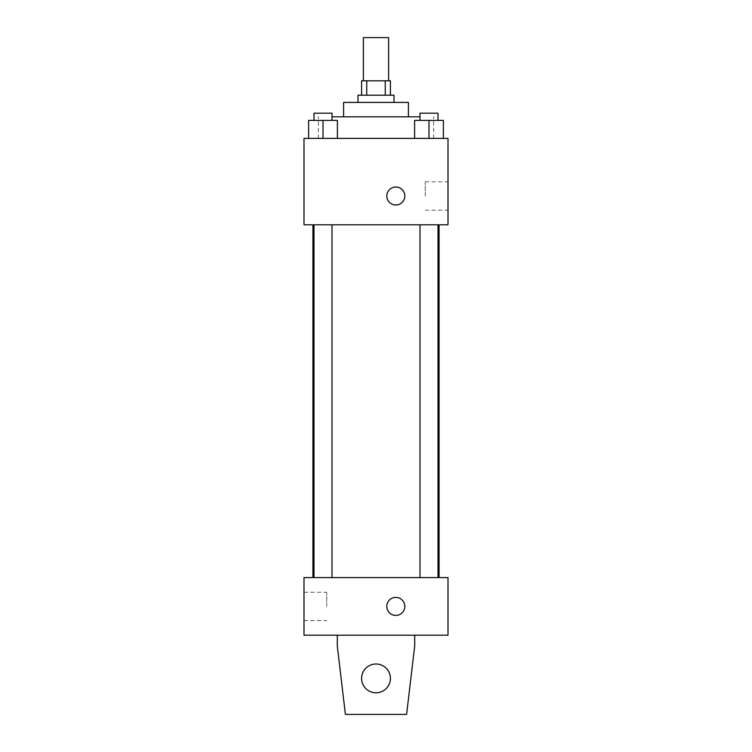 <?xml version="1.0" encoding="UTF-8"?>
<svg xmlns="http://www.w3.org/2000/svg" width="752" height="752" viewBox="0 0 752 752"><rect width="100%" height="100%" fill="white"/><g stroke="black" fill="none" stroke-linecap="round" stroke-linejoin="round"><path stroke-width="0.56" stroke-dasharray="3.76 2.82" d="M363.404 37.6L388.596 37.6M376 80.802L363.404 80.802L376 80.802M385.24 95.203L385.24 80.802L390.401 80.802L390.401 95.203L366.76 95.203L390.401 95.203M385.24 80.802L361.599 80.802L361.599 95.203L366.76 95.203L361.599 95.203M394.001 95.203L357.999 95.203M357.999 102.404L394.001 102.404L357.999 102.404M366.76 95.203L366.76 80.802M408.402 102.404L343.598 102.404M343.598 116.804L408.402 116.804L343.598 116.804M419.992 116.804L332.008 116.804M318.397 138.396L433.603 138.396L318.397 138.396L318.397 116.804M308.611 138.396L337.404 138.396L308.611 138.396L337.404 138.396L308.611 138.396L337.404 138.396L323.012 138.396L323.012 120.405L308.611 120.405L332.008 120.405L308.611 120.405L308.611 138.396L323.012 138.396L308.611 138.396L308.611 120.405L308.611 138.396L337.404 138.396L323.012 138.396L323.012 120.405L337.404 120.405L314.007 120.405L337.404 120.405L337.404 138.396L337.404 120.405M414.596 138.396L443.389 138.396L414.596 138.396L443.389 138.396L414.596 138.396L443.389 138.396L428.988 138.396L428.988 120.405L414.596 120.405L437.993 120.405L414.596 120.405L414.596 138.396L428.988 138.396L414.596 138.396L414.596 120.405L414.596 138.396L443.389 138.396L428.988 138.396L428.988 120.405L443.389 120.405L419.992 120.405L443.389 120.405L443.389 138.396L443.389 120.405M448.004 138.396L303.996 138.396L303.996 224.801L448.004 224.801L448.004 138.396M303.996 195.999L303.996 205.005L304.005 195.999M376 224.801L312.926 224.801L376 224.801M428.988 224.801L437.993 224.801L428.988 224.801M323.012 224.801L314.007 224.801L323.012 224.801M448.004 195.999L448.004 181.843L448.004 195.999M395.806 187.004A8.996 8.996 0 0 0 388.013 200.502A8.996 8.996 0 0 0 403.598 200.502A8.996 8.996 0 0 0 395.806 187.004A8.996 8.996 0 0 0 388.013 200.502A8.996 8.996 0 0 0 403.598 200.502A8.996 8.996 0 0 0 395.806 187.004M395.806 205.005A8.996 8.996 0 0 1 388.013 191.497A8.996 8.996 0 0 1 403.598 191.497A8.996 8.996 0 0 1 395.806 205.005M425.247 195.999L425.247 181.843L425.247 195.999M376 577.602L312.926 577.602L376 577.602M428.988 577.602L437.993 577.602L428.988 577.602M323.012 577.602L314.007 577.602L323.012 577.602M448.004 577.602L303.996 577.602L303.996 635.196L448.004 635.196L448.004 577.602M303.996 606.403L303.996 592.238L303.996 606.403M326.753 606.403L326.753 592.238L326.753 606.403M404.802 606.403A8.996 8.996 0 0 0 391.303 598.601A8.996 8.996 0 0 0 391.303 614.196A8.996 8.996 0 0 0 404.802 606.403A8.996 8.996 0 0 1 391.303 614.196A8.996 8.996 0 0 1 391.303 598.601A8.996 8.996 0 0 1 404.802 606.403M448.004 615.399L448.004 597.398L447.995 615.399M386.801 606.403A8.996 8.996 0 0 0 400.299 614.196A8.996 8.996 0 0 0 400.299 598.601A8.996 8.996 0 0 0 386.801 606.403M337.3 635.196L337.3 645.996L337.3 635.196L414.7 635.196L414.7 645.996L414.7 635.196L414.7 645.996L406.597 714.4L414.7 645.996L406.597 714.4L345.403 714.4L406.597 714.4L345.403 714.4L337.3 645.996L345.403 714.4L337.3 645.996L337.3 635.196L414.7 635.196M376 663.997A14.401 14.401 0 0 0 363.526 685.598A14.401 14.401 0 0 0 388.474 685.598A14.401 14.401 0 0 0 376 663.997A14.401 14.401 0 0 1 390.401 678.398A14.401 14.401 0 0 1 376 692.799A14.401 14.401 0 0 1 361.599 678.398A14.401 14.401 0 0 1 376 663.997M361.599 678.398A14.401 14.401 0 0 1 383.2 665.934A14.401 14.401 0 0 1 383.2 690.872A14.401 14.401 0 0 1 361.599 678.398A14.401 14.401 0 0 1 376 663.997A14.401 14.401 0 0 1 390.401 678.398A14.401 14.401 0 0 1 376 692.799A14.401 14.401 0 0 1 361.599 678.398A14.401 14.401 0 0 0 383.2 690.872A14.401 14.401 0 0 0 383.2 665.934A14.401 14.401 0 0 0 361.599 678.398M419.992 120.405L419.992 113.204L437.993 113.204L419.992 113.204L437.993 113.204L437.993 120.405M428.988 138.396L428.988 120.405M314.007 120.405L314.007 113.204L332.008 113.204L314.007 113.204L332.008 113.204L332.008 120.405M323.012 138.396L323.012 120.405M433.603 138.396L433.603 116.804M425.247 210.156L448.004 210.156M425.247 181.843L448.004 181.843M332.008 577.602L332.008 224.801M314.007 577.602L314.007 224.801M437.993 577.602L437.993 224.801M419.992 577.602L419.992 224.801M303.996 620.56L326.753 620.56M303.996 592.238L326.753 592.238"/><path stroke-width="1.13" d="M388.596 80.802L388.596 37.6L363.404 37.6L363.404 80.802M366.76 95.203L366.76 80.802L361.599 80.802L361.599 95.203M366.76 80.802L390.401 80.802L390.401 95.203M385.24 95.203L385.24 80.802M357.999 102.404L357.999 95.203L394.001 95.203L394.001 102.404M343.598 116.804L343.598 102.404L408.402 102.404L408.402 116.804M332.008 116.804L419.992 116.804M303.996 138.396L448.004 138.396L448.004 224.801L303.996 224.801L303.996 138.396M395.806 205.005A8.996 8.996 0 0 1 388.013 191.497A8.996 8.996 0 0 1 403.598 191.497A8.996 8.996 0 0 1 395.806 205.005M303.996 577.602L448.004 577.602L448.004 635.196L303.996 635.196L303.996 577.602M386.801 606.403A8.996 8.996 0 0 1 400.299 598.601A8.996 8.996 0 0 1 400.299 614.196A8.996 8.996 0 0 1 386.801 606.403M414.7 635.196L414.7 645.996L406.597 714.4L345.403 714.4L337.3 645.996L337.3 635.196M361.599 678.398A14.401 14.401 0 0 1 383.2 665.934A14.401 14.401 0 0 1 383.2 690.872A14.401 14.401 0 0 1 361.599 678.398M414.596 138.396L414.596 120.405L443.389 120.405L443.389 138.396L443.389 120.405M428.988 138.396L428.988 120.405M437.993 120.405L437.993 113.204L419.992 113.204L419.992 120.405M308.611 138.396L308.611 120.405L337.404 120.405L337.404 138.396L337.404 120.405M323.012 138.396L323.012 120.405M332.008 120.405L332.008 113.204L314.007 113.204L314.007 120.405M439.074 577.602L439.074 224.801M312.926 577.602L312.926 224.801M419.992 224.801L419.992 577.602M437.993 224.801L437.993 577.602M332.008 577.602L332.008 224.801M314.007 577.602L314.007 224.801"/></g></svg>
